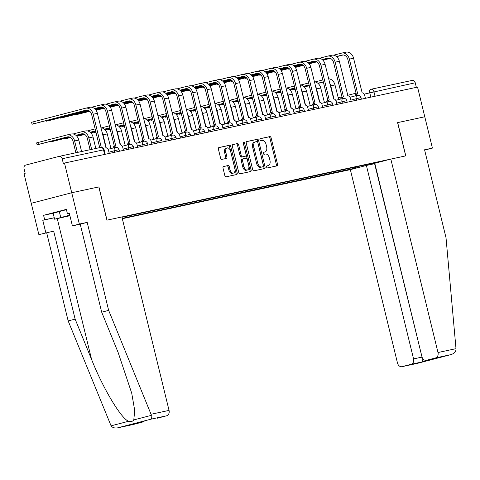 <?xml version="1.0" encoding="UTF-8"?>
<svg xmlns="http://www.w3.org/2000/svg" width="480" height="480" viewBox="0 0 480 480"><rect width="100%" height="100%" fill="white"/><g stroke="black" fill="none" stroke-linecap="round" stroke-linejoin="round"><path stroke-width="0.72" d="M266.604 167.022A1.056 0.642 75.4 0 0 267.48 167.916L276.996 165.87A1.506 0.918 75.4 0 0 277.02 165.864A1.506 0.918 75.4 0 0 277.536 164.214L271.11 137.856A1.506 0.918 75.4 0 0 269.856 136.59L260.346 138.636A1.056 0.642 75.4 0 0 260.328 138.636A1.056 0.642 75.4 0 0 259.968 139.794A1.056 0.642 75.4 0 0 260.844 140.682L262.074 140.418A4.824 2.928 75.4 0 1 266.082 144.486L266.616 146.682A4.824 2.928 75.4 0 1 264.966 151.968A4.824 2.928 75.4 0 1 264.894 151.986L263.664 152.25A1.056 0.642 75.4 0 0 263.646 152.256A1.056 0.642 75.4 0 0 263.286 153.408A1.056 0.642 75.4 0 0 264.162 154.302L265.392 154.032A4.824 2.928 75.4 0 1 269.4 158.1L269.934 160.302A4.824 2.928 75.4 0 1 268.29 165.582A4.824 2.928 75.4 0 1 268.212 165.6L266.982 165.864A1.056 0.642 75.4 0 0 266.964 165.87A1.056 0.642 75.4 0 0 266.604 167.022M223.572 166.5A1.506 0.918 75.4 0 0 223.548 166.506A1.506 0.918 75.4 0 0 223.032 168.156L224.832 175.548A1.506 0.918 75.4 0 0 226.086 176.82L236.652 174.546A1.506 0.918 75.4 0 0 236.676 174.54A1.506 0.918 75.4 0 0 237.192 172.89L230.766 146.538A1.506 0.918 75.4 0 0 229.518 145.266L218.952 147.54A1.506 0.918 75.4 0 0 218.928 147.546A1.506 0.918 75.4 0 0 218.412 149.196L220.59 158.13A1.506 0.918 75.4 0 0 221.838 159.402L226.362 158.424A1.506 0.918 75.4 0 0 226.386 158.418A1.506 0.918 75.4 0 0 226.902 156.768L225.822 152.34A4.032 2.448 75.4 0 1 227.202 147.924A4.032 2.448 75.4 0 1 230.61 151.308L234.84 168.66A4.032 2.448 75.4 0 1 233.466 173.076A4.032 2.448 75.4 0 1 230.052 169.692L229.344 166.8A1.506 0.918 75.4 0 0 228.096 165.528L223.524 166.512M64.488 163.062L417.546 87.096L424.782 116.778L397.596 122.628L405.702 155.886L107.016 220.152L98.91 186.894L71.724 192.744L64.488 163.062L63.306 163.368L62.178 158.748A3.072 2.436 -102.1 0 0 59.172 156.36A3.072 2.436 -102.1 0 0 59.094 156.378L25.686 165.084A3.072 2.436 -102.1 0 0 24.054 168.684L25.182 173.31L24 173.616L31.236 203.298L71.724 192.744L31.236 203.298L38.868 234.618L53.682 231.114L38.868 234.618M252.684 169.56A1.506 0.918 75.4 0 0 253.938 170.832L264.504 168.558A1.506 0.918 75.4 0 0 264.528 168.552A1.506 0.918 75.4 0 0 265.044 166.896L258.618 140.544A1.506 0.918 75.4 0 0 257.364 139.278L246.798 141.546A1.506 0.918 75.4 0 0 246.774 141.552A1.506 0.918 75.4 0 0 246.258 143.208L252.684 169.56M250.578 171.552L240.012 173.826A1.506 0.918 75.4 0 1 238.758 172.554L232.338 146.202A1.506 0.918 75.4 0 1 232.854 144.552A1.506 0.918 75.4 0 0 232.854 144.552L237.396 143.574A1.506 0.918 75.4 0 1 238.65 144.846L241.254 155.532A1.506 0.918 75.4 0 0 242.508 156.804L245.508 156.156A1.506 0.918 75.4 0 0 245.532 156.15A1.506 0.918 75.4 0 0 246.048 154.5L243.33 143.376A1.056 0.642 75.4 0 1 243.696 142.218A1.056 0.642 75.4 0 1 244.584 143.106L251.118 169.896A1.506 0.918 75.4 0 1 250.602 171.546A1.506 0.918 75.4 0 0 250.602 171.546M122.316 218.706L350.346 169.644L397.506 363.09A4.608 3.66 -102.1 0 0 402.012 366.672A4.608 3.66 -102.1 0 0 402.138 366.642L411.108 364.302A4.608 3.66 -102.1 0 0 413.556 358.908L421.77 357.138C422.376 359.856 422.472 361.464 422.052 361.95L411.108 364.302M370.986 89.268L412.152 80.412A3.072 2.436 77.9 0 1 412.236 80.394A3.072 2.436 77.9 0 1 415.242 82.782L364.158 94.134M416.352 87.354L415.242 82.782M360.672 166.95L358.392 167.442L358.914 166.302M122.232 218.376L358.392 167.442M378.096 162.174L121.968 217.278M378.222 162.27L380.508 161.778M355.35 167.064L355.62 168.162M373.704 163.884L373.662 163.128M266.796 165.96L267.03 165.906A4.824 2.928 75.4 0 0 267.108 165.888A4.824 2.928 75.4 0 0 267.18 165.87M263.862 152.256A4.824 2.928 75.4 0 1 263.79 152.274A4.824 2.928 75.4 0 1 263.712 152.292L263.478 152.346M276.036 166.074A1.506 0.918 75.4 0 0 276.354 164.52L269.928 138.168A1.506 0.918 75.4 0 0 268.68 136.896L260.16 138.726M263.544 168.762A1.506 0.918 75.4 0 0 263.862 167.208L257.436 140.856A1.506 0.918 75.4 0 0 256.188 139.584L246.576 141.648M263.016 166.716A1.056 0.642 75.4 0 0 263.034 166.716A1.056 0.642 75.4 0 0 263.394 165.558L257.76 142.428A1.056 0.642 75.4 0 0 256.878 141.534L255.582 141.816A4.824 2.928 75.4 0 0 255.51 141.834A4.824 2.928 75.4 0 0 253.86 147.12L257.712 162.93A4.824 2.928 75.4 0 0 261.72 166.998L263.016 166.716L261.84 167.028A1.056 0.642 75.4 0 0 261.852 167.022A1.056 0.642 75.4 0 0 261.87 167.016M255.432 141.852L254.4 142.122A4.824 2.928 75.4 0 0 254.328 142.14A4.824 2.928 75.4 0 0 252.678 147.426L253.86 147.12M261.84 167.028L260.538 167.304A4.824 2.928 75.4 0 1 256.53 163.236L252.678 147.426M232.65 144.648L237.396 143.574M244.374 156.45A1.506 0.918 75.4 0 1 244.35 156.456A1.506 0.918 75.4 0 1 244.326 156.462L241.326 157.11A1.506 0.918 75.4 0 1 240.072 155.838L237.468 145.152A1.506 0.918 75.4 0 0 236.214 143.88M249.618 171.756A1.506 0.918 75.4 0 0 249.936 170.202L243.408 143.412A1.056 0.642 75.4 0 0 243.288 143.082M243.96 166.62A4.032 2.448 75.4 0 0 247.368 170.004A4.032 2.448 75.4 0 0 248.748 165.588L247.26 159.48A1.506 0.918 75.4 0 0 246.006 158.208L243.006 158.85A1.506 0.918 75.4 0 0 242.982 158.856A1.506 0.918 75.4 0 0 242.466 160.506L243.96 166.62L242.778 166.926A4.032 2.448 75.4 0 0 246.192 170.316L247.368 170.004M241.8 159.162L242.982 158.856L241.824 159.162A1.506 0.918 75.4 0 0 241.8 159.162A1.506 0.918 75.4 0 0 241.29 160.818L242.466 160.506M242.778 166.926L241.29 160.818M233.466 173.076L232.284 173.382A4.032 2.448 75.4 0 1 228.87 169.998L228.168 167.106A1.506 0.918 75.4 0 0 226.914 165.834L223.35 166.602M227.202 147.924L226.02 148.23A4.032 2.448 75.4 0 0 224.64 152.646L225.822 152.34M225.402 158.634A1.506 0.918 75.4 0 0 225.72 157.08L224.64 152.646M235.698 174.756A1.506 0.918 75.4 0 0 236.01 173.196L229.59 146.844A1.506 0.918 75.4 0 0 228.336 145.578L218.73 147.642M294.492 88.896L294.594 89.328L293.262 89.712L295.188 89.31M339.63 99.312A3.072 1.866 75.4 0 0 338.568 99.078L334.98 84.942A7.752 6.156 -102.1 0 0 328.632 78.804M333.996 99.024L330.78 85.842A7.752 6.156 -102.1 0 0 329.706 83.214M294.594 89.328L295.158 89.178M304.188 86.826L309.24 85.506M317.868 83.262L323.322 81.84M304.338 86.976L309.282 85.686M318.042 83.406L323.37 82.02M322.854 79.896L315.036 81.936M289.368 68.802L288.246 69.126L289.452 68.892M365.412 98.316L364.728 95.514A3.072 1.866 75.4 0 0 362.178 92.922L353.568 58.2A7.752 6.156 -102.1 0 0 345.978 52.176L341.778 53.076A7.752 6.156 -102.1 0 0 341.574 53.13L333.63 55.2M354.972 95.964A3.072 1.866 -104.6 0 1 356.124 94.296A3.072 1.866 -104.6 0 1 356.172 94.284L357.612 93.912M336.456 56.526L342.048 55.068A5.76 4.572 77.9 0 1 342.198 55.032A5.76 4.572 77.9 0 1 347.838 59.508L356.304 94.248M356.508 95.562A3.072 1.866 75.4 0 1 357.66 93.9A3.072 1.866 75.4 0 1 357.708 93.888L349.374 59.106A7.752 6.156 -102.1 0 0 341.778 53.076M295.212 67.278L303.072 65.226M309.03 63.672L316.638 61.692M322.782 60.09L329.97 58.212M295.32 67.44L303.24 65.376M309.156 63.834L316.854 61.824M322.932 60.24L330.276 58.326M336.63 56.67L343.206 54.954M280.26 91.956L280.362 92.388L279.03 92.772L280.956 92.37M325.398 102.378A3.072 1.866 75.4 0 0 324.336 102.144L320.748 88.002A7.752 6.156 -102.1 0 0 314.4 81.87M319.764 102.084L316.548 88.902A7.752 6.156 -102.1 0 0 315.474 86.274M280.362 92.388L280.926 92.244M289.956 89.886L295.008 88.572M303.636 86.322L309.09 84.9M290.106 90.042L295.05 88.752M303.81 86.466L309.138 85.08M308.622 82.962L300.804 84.996M266.028 95.022L266.13 95.448L264.798 95.838L266.724 95.436M311.166 105.438A3.072 1.866 75.4 0 0 310.104 105.204L306.516 91.062A7.752 6.156 -102.1 0 0 300.168 84.93M305.532 105.15L302.316 91.968A7.752 6.156 -102.1 0 0 301.242 89.34M266.13 95.448L266.694 95.304M275.724 92.952L280.776 91.632M289.404 89.382L294.858 87.96M275.874 93.102L280.818 91.812M289.578 89.532L294.906 88.14M294.39 86.022L286.572 88.062M456 348.66L455.994 349.794C455.562 352.14 453.804 353.766 450.732 354.666L435.54 357.936A4.608 3.66 -102.1 0 0 437.994 352.536L456 348.66L446.022 237.786L424.572 149.79L432.42 148.098L424.782 116.778L397.686 122.61L405.798 155.868L390.834 159.09L437.994 352.536M432.42 148.098L424.644 150.09M350.346 169.644L366.402 165.456L413.556 358.908M390.834 159.09L374.778 163.272L421.938 356.718A4.608 3.66 -102.1 0 0 426.45 360.3A4.608 3.66 -102.1 0 0 426.57 360.27L435.54 357.936M374.868 163.626L366.402 165.456M374.61 163.692L422.034 357.072M426.57 360.27L437.088 358.008M402.138 366.642L417.27 363.384M402.012 366.672L417.3 363.384L450.894 354.624L417.324 363.372M53.682 231.114L75.132 319.116L68.166 320.928L111.078 425.838C112.542 427.728 114.852 428.376 118.002 427.776L133.188 424.506A4.608 3.66 77.9 0 1 133.068 424.536A4.608 3.66 77.9 0 1 132.948 424.56M75.132 319.116L91.596 359.478C102.93 388.254 121.362 418.992 128.646 421.26C130.902 421.962 132.618 421.518 133.788 419.922L134.718 410.49L131.736 393.252L118.158 352.56L101.694 312.192L80.238 224.19L72.396 225.882L69.342 213.348L67.452 213.846L66.36 209.37L43.578 215.31L44.67 219.78L54.246 217.722M68.166 320.928L46.716 232.932M166.596 415.8L151.404 419.07L151.038 414.276L108.654 310.374L87.204 222.378L79.356 224.064L71.724 192.744L98.82 186.912L106.926 220.17L121.89 216.954L169.044 410.4A4.608 3.66 77.9 0 1 166.596 415.8L157.626 418.14A4.608 3.66 77.9 0 1 157.5 418.164A4.608 3.66 77.9 0 1 157.38 418.188M79.356 224.064L72.396 225.882M54.264 217.806L42.78 220.272L45.834 232.8M42.78 220.272L44.67 219.78M87.204 222.378L80.238 224.19M108.654 310.374L101.694 312.192M143.622 421.29A4.608 3.66 77.9 0 1 142.158 422.166L133.188 424.506M69.36 213.432L67.452 213.846M43.578 215.31L53.154 213.246L66.426 209.646M142.158 422.166L131.538 424.44M133.068 424.536L117.786 427.824L151.404 419.07M69.798 215.238L60.87 217.614L69.894 215.64M53.148 213.234L54.606 219.198L69.78 215.148M59.262 211.416L60.714 217.38M69.918 215.73L54.606 219.198M275.136 71.862L274.014 72.192L275.22 71.952M351.18 101.376L350.496 98.58A3.072 1.866 75.4 0 0 347.946 95.988L339.336 61.266A7.752 6.156 -102.1 0 0 331.746 55.236L327.546 56.142A7.752 6.156 -102.1 0 0 327.342 56.19L319.398 58.26M340.74 99.024A3.072 1.866 -104.6 0 1 341.892 97.362A3.072 1.866 -104.6 0 1 341.94 97.35L343.38 96.972M322.224 59.586L327.816 58.128A5.76 4.572 77.9 0 1 327.966 58.092A5.76 4.572 77.9 0 1 333.606 62.568L342.072 97.314M342.276 98.622A3.072 1.866 75.4 0 1 343.428 96.96A3.072 1.866 75.4 0 1 343.476 96.948L335.142 62.166A7.752 6.156 -102.1 0 0 327.546 56.142M280.98 70.338L288.84 68.286M294.798 66.738L302.406 64.752M308.55 63.15L315.738 61.278M281.088 70.5L289.008 68.436M294.924 66.894L302.622 64.89M308.7 63.3L316.044 61.386M322.398 59.73L328.974 58.02M260.904 74.922L259.782 75.252L260.988 75.018M336.948 104.442L336.264 101.64A3.072 1.866 75.4 0 0 333.714 99.048L325.104 64.326A7.752 6.156 -102.1 0 0 317.514 58.302L313.314 59.202A7.752 6.156 -102.1 0 0 313.11 59.25L305.166 61.32M326.508 102.084A3.072 1.866 -104.6 0 1 327.66 100.422A3.072 1.866 -104.6 0 1 327.708 100.41L329.148 100.038M307.992 62.646L313.584 61.188A5.76 4.572 77.9 0 1 313.734 61.152A5.76 4.572 77.9 0 1 319.374 65.628L327.84 100.374M328.044 101.688A3.072 1.866 75.4 0 1 329.196 100.02A3.072 1.866 75.4 0 1 329.244 100.008L320.91 65.232A7.752 6.156 -102.1 0 0 313.314 59.202M266.748 73.398L274.608 71.352M280.566 69.798L288.174 67.812M294.318 66.21L301.506 64.338M266.856 73.56L274.776 71.496M280.692 69.954L288.39 67.95M294.468 66.366L301.812 64.452M308.166 62.796L314.742 61.08M251.796 98.082L251.898 98.514L250.566 98.898L252.492 98.496M296.934 108.498A3.072 1.866 75.4 0 0 295.872 108.264L292.284 94.128A7.752 6.156 -102.1 0 0 285.936 87.996M291.3 108.21L288.084 95.028A7.752 6.156 -102.1 0 0 287.01 92.4M251.898 98.514L252.462 98.364M261.492 96.012L266.544 94.698M275.172 92.448L280.626 91.026M261.642 96.162L266.586 94.872M275.346 92.592L280.674 91.206M280.158 89.082L272.34 91.122M237.564 101.148L237.666 101.574L236.334 101.958L238.26 101.556M282.702 111.564A3.072 1.866 75.4 0 0 281.64 111.33L278.052 97.188A7.752 6.156 -102.1 0 0 271.704 91.056M277.068 111.27L273.852 98.088A7.752 6.156 -102.1 0 0 272.778 95.466M237.666 101.574L238.23 101.43M247.26 99.072L252.312 97.758M260.94 95.508L266.394 94.086M247.41 99.228L252.354 97.938M261.114 95.652L266.442 94.266M265.926 92.148L258.108 94.182M223.332 104.208L223.434 104.64L222.102 105.024L224.028 104.622M268.47 114.624A3.072 1.866 75.4 0 0 267.408 114.39L263.82 100.248A7.752 6.156 -102.1 0 0 257.472 94.116M262.836 114.336L259.62 101.154A7.752 6.156 -102.1 0 0 258.546 98.526M223.434 104.64L223.998 104.49M233.034 102.138L238.08 100.818M246.708 98.568L252.162 97.146M233.178 102.288L238.122 100.998M246.882 98.718L252.21 97.326M251.694 95.208L243.876 97.248M246.672 77.988L245.55 78.318L246.756 78.078M322.716 107.502L322.032 104.7A3.072 1.866 75.4 0 0 319.482 102.114L310.872 67.386A7.752 6.156 -102.1 0 0 303.282 61.362L299.082 62.262A7.752 6.156 -102.1 0 0 298.878 62.316L290.934 64.386M312.276 105.15A3.072 1.866 -104.6 0 1 313.428 103.482A3.072 1.866 -104.6 0 1 313.476 103.47L314.916 103.098M293.76 65.712L299.352 64.254A5.76 4.572 77.9 0 1 299.502 64.218A5.76 4.572 77.9 0 1 305.142 68.694L313.608 103.434M313.812 104.748A3.072 1.866 75.4 0 1 314.964 103.086A3.072 1.866 75.4 0 1 315.012 103.074L306.678 68.292A7.752 6.156 -102.1 0 0 299.082 62.262M252.516 76.464L260.376 74.412M266.334 72.858L273.942 70.878M280.086 69.276L287.274 67.398M252.624 76.626L260.544 74.562M266.46 73.02L274.158 71.01M280.236 69.426L287.58 67.512M293.934 65.856L300.51 64.14M232.44 81.048L231.318 81.378L232.524 81.138M308.484 110.562L307.8 107.766A3.072 1.866 75.4 0 0 305.25 105.174L296.64 70.452A7.752 6.156 -102.1 0 0 289.05 64.422L284.85 65.328A7.752 6.156 -102.1 0 0 284.646 65.376L276.702 67.446M298.044 108.21A3.072 1.866 -104.6 0 1 299.196 106.548A3.072 1.866 -104.6 0 1 299.244 106.536L300.684 106.158M279.528 68.772L285.12 67.314A5.76 4.572 77.9 0 1 285.27 67.278A5.76 4.572 77.9 0 1 290.91 71.754L299.376 106.5M299.58 107.808A3.072 1.866 75.4 0 1 300.732 106.146A3.072 1.866 75.4 0 1 300.78 106.134L292.446 71.352A7.752 6.156 -102.1 0 0 284.85 65.328M238.284 79.524L246.144 77.478M252.102 75.924L259.71 73.938M265.854 72.336L273.042 70.464M238.392 79.686L246.312 77.622M252.228 76.08L259.926 74.076M266.004 72.492L273.348 70.572M279.702 68.916L286.278 67.206M218.208 84.108L217.086 84.438L218.292 84.204M294.252 113.628L293.568 110.826A3.072 1.866 75.4 0 0 291.018 108.234L282.408 73.512A7.752 6.156 -102.1 0 0 274.818 67.488L270.618 68.388A7.752 6.156 -102.1 0 0 270.414 68.436L262.47 70.506M283.812 111.27A3.072 1.866 -104.6 0 1 284.964 109.608A3.072 1.866 -104.6 0 1 285.012 109.596L286.452 109.224M265.296 71.832L270.888 70.374A5.76 4.572 77.9 0 1 271.038 70.338A5.76 4.572 77.9 0 1 276.678 74.814L285.15 109.56M285.348 110.874A3.072 1.866 75.4 0 1 286.5 109.206A3.072 1.866 75.4 0 1 286.548 109.2L278.214 74.418A7.752 6.156 -102.1 0 0 270.618 68.388M224.052 82.584L231.912 80.538M237.87 78.984L245.478 76.998M251.622 75.396L258.81 73.524M224.16 82.746L232.08 80.682M237.996 79.14L245.694 77.136M251.772 75.552L259.116 73.638M265.47 71.982L272.046 70.266M209.1 107.268L209.202 107.7L207.87 108.084L209.796 107.682M254.238 117.684A3.072 1.866 75.4 0 0 253.176 117.45L249.588 103.314A7.752 6.156 -102.1 0 0 243.24 97.182M248.604 117.396L245.388 104.214A7.752 6.156 -102.1 0 0 244.32 101.586M209.202 107.7L209.766 107.55M218.802 105.198L223.848 103.884M232.476 101.634L237.93 100.212M218.946 105.348L223.896 104.064M232.65 101.778L237.978 100.392M237.462 98.274L229.644 100.308M203.976 87.174L202.854 87.504L204.06 87.264M280.02 116.688L279.336 113.886A3.072 1.866 75.4 0 0 276.786 111.3L268.176 76.572A7.752 6.156 -102.1 0 0 260.586 70.548L256.386 71.448A7.752 6.156 -102.1 0 0 256.182 71.502L248.238 73.572M269.58 114.336A3.072 1.866 -104.6 0 1 270.732 112.668A3.072 1.866 -104.6 0 1 270.78 112.662L272.22 112.284M251.064 74.898L256.656 73.44A5.76 4.572 77.9 0 1 256.806 73.404A5.76 4.572 77.9 0 1 262.446 77.88L270.918 112.62M271.116 113.934A3.072 1.866 75.4 0 1 272.268 112.272A3.072 1.866 75.4 0 1 272.316 112.26L263.982 77.478A7.752 6.156 -102.1 0 0 256.386 71.448M209.82 85.65L217.68 83.598M223.638 82.044L231.246 80.064M237.39 78.462L244.584 76.584M209.928 85.812L217.848 83.748M223.764 82.206L231.462 80.196M237.54 78.612L244.884 76.698M251.238 75.042L257.814 73.326M194.868 110.334L194.976 110.76L193.638 111.144L195.564 110.742M240.006 120.75A3.072 1.866 75.4 0 0 238.944 120.516L235.356 106.374A7.752 6.156 -102.1 0 0 229.008 100.242M234.372 120.456L231.156 107.274A7.752 6.156 -102.1 0 0 230.088 104.652M194.976 110.76L195.534 110.616M204.57 108.258L209.616 106.944M218.244 104.694L223.698 103.272M204.714 108.414L209.664 107.124M218.418 104.838L223.746 103.452M223.23 101.334L215.412 103.368M189.744 90.234L188.622 90.564L189.828 90.324M265.788 119.748L265.104 116.952A3.072 1.866 75.4 0 0 262.554 114.36L253.944 79.638A7.752 6.156 -102.1 0 0 246.354 73.608L242.154 74.514A7.752 6.156 -102.1 0 0 241.95 74.562L234.006 76.632M255.348 117.396A3.072 1.866 -104.6 0 1 256.5 115.734A3.072 1.866 -104.6 0 1 256.548 115.722L257.988 115.344M236.832 77.958L242.424 76.5A5.76 4.572 77.9 0 1 242.574 76.464A5.76 4.572 77.9 0 1 248.214 80.94L256.686 115.686M256.884 116.994A3.072 1.866 75.4 0 1 258.036 115.332A3.072 1.866 75.4 0 1 258.084 115.32L249.75 80.538A7.752 6.156 -102.1 0 0 242.154 74.514M195.588 88.71L203.448 86.664M209.406 85.11L217.014 83.124M223.158 81.522L230.352 79.65M195.702 88.872L203.616 86.808M209.532 85.266L217.23 83.262M223.308 81.678L230.652 79.758M237.006 78.102L243.582 76.392M180.636 113.394L180.744 113.826L179.406 114.21L181.332 113.808M225.774 123.81A3.072 1.866 75.4 0 0 224.712 123.576L221.124 109.434A7.752 6.156 -102.1 0 0 214.776 103.302M220.14 123.522L216.924 110.34A7.752 6.156 -102.1 0 0 215.856 107.712M180.744 113.826L181.302 113.676M190.338 111.324L195.384 110.004M204.012 107.76L209.466 106.332M190.482 111.474L195.432 110.184M204.186 107.904L209.514 106.512M208.998 104.394L201.18 106.434M175.512 93.294L174.39 93.624L175.596 93.39M251.556 122.814L250.872 120.012A3.072 1.866 75.4 0 0 248.322 117.42L239.712 82.698A7.752 6.156 -102.1 0 0 232.122 76.674L227.922 77.574A7.752 6.156 -102.1 0 0 227.718 77.622L219.774 79.698M241.116 120.456A3.072 1.866 -104.6 0 1 242.268 118.794A3.072 1.866 -104.6 0 1 242.316 118.782L243.756 118.41M222.6 81.018L228.192 79.56A5.76 4.572 77.9 0 1 228.342 79.524A5.76 4.572 77.9 0 1 233.982 84L242.454 118.746M242.652 120.06A3.072 1.866 75.4 0 1 243.804 118.392A3.072 1.866 75.4 0 1 243.852 118.386L235.518 83.604A7.752 6.156 -102.1 0 0 227.922 77.574M181.356 91.77L189.216 89.724M195.174 88.17L202.782 86.184M208.926 84.588L216.12 82.71M181.47 91.932L189.384 89.868M195.3 88.326L202.998 86.322M209.076 84.738L216.42 82.824M222.774 81.168L229.35 79.452M166.404 116.454L166.512 116.886L165.174 117.27L167.1 116.868M211.542 126.87A3.072 1.866 75.4 0 0 210.48 126.636L206.892 112.5A7.752 6.156 -102.1 0 0 200.544 106.368M205.908 126.582L202.692 113.4A7.752 6.156 -102.1 0 0 201.624 110.772M166.512 116.886L167.07 116.742M176.106 114.384L181.152 113.07M189.78 110.82L195.234 109.398M176.25 114.534L181.2 113.25M189.954 110.964L195.282 109.578M194.766 107.46L186.948 109.494M161.28 96.36L160.158 96.69L161.364 96.45M237.324 125.874L236.64 123.072A3.072 1.866 75.4 0 0 234.09 120.486L225.48 85.764A7.752 6.156 -102.1 0 0 217.89 79.734L213.69 80.64A7.752 6.156 -102.1 0 0 213.486 80.688L205.542 82.758M226.89 123.522A3.072 1.866 -104.6 0 1 228.036 121.854A3.072 1.866 -104.6 0 1 228.084 121.848L229.524 121.47M208.368 84.084L213.96 82.626A5.76 4.572 77.9 0 1 214.11 82.59A5.76 4.572 77.9 0 1 219.75 87.066L228.222 121.812M228.42 123.12A3.072 1.866 75.4 0 1 229.572 121.458A3.072 1.866 75.4 0 1 229.62 121.446L221.286 86.664A7.752 6.156 -102.1 0 0 213.69 80.64M167.124 94.836L174.984 92.784M180.942 91.23L188.55 89.25M194.694 87.648L201.888 85.77M167.238 94.998L175.152 92.934M181.068 91.392L188.766 89.382M194.844 87.798L202.188 85.884M208.542 84.228L215.118 82.512M152.172 119.52L152.28 119.946L150.942 120.33L152.868 119.928M197.31 129.936A3.072 1.866 75.4 0 0 196.248 129.702L192.66 115.56A7.752 6.156 -102.1 0 0 186.312 109.428M191.676 129.642L188.46 116.466A7.752 6.156 -102.1 0 0 187.392 113.838M152.28 119.946L152.838 119.802M161.874 117.444L166.92 116.13M175.548 113.88L181.008 112.458M162.018 117.6L166.968 116.31M175.722 114.03L181.05 112.638M180.534 110.52L172.716 112.554M147.048 99.42L145.926 99.75L147.132 99.516M223.092 128.934L222.408 126.138A3.072 1.866 75.4 0 0 219.858 123.546L211.248 88.824A7.752 6.156 -102.1 0 0 203.658 82.794L199.458 83.7A7.752 6.156 -102.1 0 0 199.254 83.748L191.31 85.818M212.658 126.582A3.072 1.866 -104.6 0 1 213.804 124.92A3.072 1.866 -104.6 0 1 213.852 124.908L215.292 124.53M194.136 87.144L199.728 85.686A5.76 4.572 77.9 0 1 199.878 85.65A5.76 4.572 77.9 0 1 205.518 90.126L213.99 124.872M214.188 126.18A3.072 1.866 75.4 0 1 215.34 124.518A3.072 1.866 75.4 0 1 215.388 124.506L207.054 89.724A7.752 6.156 -102.1 0 0 199.458 83.7M152.892 97.896L160.752 95.85M166.71 94.296L174.318 92.31M180.462 90.708L187.656 88.836M153.006 98.058L160.92 95.994M166.836 94.452L174.534 92.448M180.612 90.864L187.956 88.95M194.31 87.288L200.886 85.578M137.94 122.58L138.048 123.012L136.71 123.396L138.636 122.994M183.078 132.996A3.072 1.866 75.4 0 0 182.016 132.762L178.428 118.62A7.752 6.156 -102.1 0 0 172.086 112.488M177.444 132.708L174.228 119.526A7.752 6.156 -102.1 0 0 173.16 116.898M138.048 123.012L138.606 122.862M147.642 120.51L152.688 119.19M161.316 116.946L166.776 115.518M147.786 120.66L152.736 119.37M161.49 117.09L166.818 115.698M166.302 113.58L158.49 115.62M132.816 102.48L131.694 102.81L132.9 102.576M208.86 132L208.176 129.198A3.072 1.866 75.4 0 0 205.626 126.606L197.016 91.884A7.752 6.156 -102.1 0 0 189.426 85.86L185.226 86.76A7.752 6.156 -102.1 0 0 185.022 86.808L177.078 88.884M198.426 129.642A3.072 1.866 -104.6 0 1 199.572 127.98A3.072 1.866 -104.6 0 1 199.62 127.968L201.06 127.596M179.904 90.204L185.496 88.752A5.76 4.572 77.9 0 1 185.646 88.71A5.76 4.572 77.9 0 1 191.286 93.186L199.758 127.932M199.956 129.246A3.072 1.866 75.4 0 1 201.108 127.578A3.072 1.866 75.4 0 1 201.156 127.572L192.822 92.79A7.752 6.156 -102.1 0 0 185.226 86.76M138.66 100.956L146.52 98.91M152.478 97.356L160.086 95.37M166.23 93.774L173.424 91.896M138.774 101.118L146.688 99.06M152.604 97.512L160.302 95.508M166.38 93.924L173.724 92.01M180.078 90.354L186.654 88.638M123.708 125.64L123.816 126.072L122.478 126.456L124.404 126.054M168.846 136.062A3.072 1.866 75.4 0 0 167.784 135.822L164.196 121.686A7.752 6.156 -102.1 0 0 157.854 115.554M163.212 135.768L159.996 122.586A7.752 6.156 -102.1 0 0 158.928 119.958M123.816 126.072L124.374 125.928M133.41 123.57L138.456 122.256M147.084 120.006L152.544 118.584M133.554 123.72L138.504 122.436M147.258 120.15L152.586 118.764M152.07 116.646L144.258 118.68M118.584 105.546L117.462 105.876L118.668 105.636M194.628 135.06L193.944 132.258A3.072 1.866 75.4 0 0 191.394 129.672L182.784 94.95A7.752 6.156 -102.1 0 0 175.194 88.92L170.994 89.826A7.752 6.156 -102.1 0 0 170.79 89.874L162.846 91.944M184.194 132.708A3.072 1.866 -104.6 0 1 185.34 131.046A3.072 1.866 -104.6 0 1 185.388 131.034L186.828 130.656M165.672 93.27L171.264 91.812A5.76 4.572 77.9 0 1 171.414 91.776A5.76 4.572 77.9 0 1 177.054 96.252L185.526 130.998M185.724 132.306A3.072 1.866 75.4 0 1 186.876 130.644A3.072 1.866 75.4 0 1 186.924 130.632L178.59 95.85A7.752 6.156 -102.1 0 0 170.994 89.826M124.428 104.022L132.288 101.97M138.246 100.416L145.854 98.436M151.998 96.834L159.192 94.956M124.542 104.184L132.456 102.12M138.372 100.578L146.07 98.568M152.148 96.984L159.492 95.07M165.846 93.414L172.422 91.698M109.476 128.706L109.584 129.132L108.246 129.516L110.172 129.12M154.614 139.122A3.072 1.866 75.4 0 0 153.552 138.888L149.964 124.746A7.752 6.156 -102.1 0 0 143.622 118.614M148.98 138.834L145.764 125.652A7.752 6.156 -102.1 0 0 144.696 123.024M109.584 129.132L110.142 128.988M119.178 126.63L124.224 125.316M132.852 123.066L138.312 121.644M119.322 126.786L124.272 125.496M133.026 123.216L138.354 121.824M137.838 119.706L130.026 121.74M104.352 108.606L103.23 108.936L104.436 108.702M180.396 138.12L179.712 135.324A3.072 1.866 75.4 0 0 177.162 132.732L168.552 98.01A7.752 6.156 -102.1 0 0 160.962 91.98L156.762 92.886A7.752 6.156 -102.1 0 0 156.558 92.934L148.614 95.004M169.962 135.768A3.072 1.866 -104.6 0 1 171.108 134.106A3.072 1.866 -104.6 0 1 171.156 134.094L172.596 133.716M151.44 96.33L157.032 94.872A5.76 4.572 77.9 0 1 157.182 94.836A5.76 4.572 77.9 0 1 162.822 99.312L171.294 134.058M171.492 135.366A3.072 1.866 75.4 0 1 172.644 133.704A3.072 1.866 75.4 0 1 172.692 133.692L164.358 98.91A7.752 6.156 -102.1 0 0 156.762 92.886M110.196 107.082L118.056 105.036M124.014 103.482L131.622 101.496M137.766 99.894L144.96 98.022M110.31 107.244L118.224 105.18M124.14 103.638L131.838 101.634M137.916 100.05L145.26 98.136M151.614 96.474L158.19 94.764M95.244 131.766L95.352 132.198L94.014 132.582L95.94 132.18M140.382 142.182A3.072 1.866 75.4 0 0 139.32 141.948L135.732 127.806A7.752 6.156 -102.1 0 0 129.39 121.674M134.748 141.894L131.532 128.712A7.752 6.156 -102.1 0 0 130.464 126.084M95.352 132.198L95.91 132.048M104.946 129.696L109.992 128.376M118.62 126.132L124.08 124.704M105.09 129.846L110.04 128.556M118.794 126.276L124.122 124.884M123.606 122.766L115.794 124.806M90.12 111.666L88.998 111.996L90.204 111.762M166.164 141.186L165.48 138.384A3.072 1.866 75.4 0 0 162.93 135.792L154.32 101.07A7.752 6.156 -102.1 0 0 146.73 95.046L142.53 95.946A7.752 6.156 -102.1 0 0 142.326 95.994L134.382 98.07M155.73 138.834A3.072 1.866 -104.6 0 1 156.876 137.166A3.072 1.866 -104.6 0 1 156.924 137.154L158.364 136.782M137.208 99.39L142.8 97.938A5.76 4.572 77.9 0 1 142.95 97.902A5.76 4.572 77.9 0 1 148.59 102.372L157.062 137.118M157.26 138.432A3.072 1.866 75.4 0 1 158.412 136.77A3.072 1.866 75.4 0 1 158.46 136.758L150.126 101.976A7.752 6.156 -102.1 0 0 142.53 95.946M95.964 110.148L103.824 108.096M109.782 106.542L117.39 104.562M123.534 102.96L130.728 101.082M96.078 110.31L103.992 108.246M109.908 106.698L117.606 104.694M123.684 103.11L131.028 101.196M137.382 99.54L143.958 97.824M81.012 134.826L81.12 135.258L79.788 135.642L84.78 134.49M126.15 145.248A3.072 1.866 75.4 0 0 125.088 145.008L121.5 130.872A7.752 6.156 -102.1 0 0 115.158 124.74M120.516 144.954L117.3 131.772A7.752 6.156 -102.1 0 0 116.232 129.144M81.12 135.258L84.57 134.358M90.714 132.756L95.76 131.442M104.388 129.192L109.848 127.77M90.858 132.912L95.808 131.622M104.562 129.336L109.89 127.95M109.374 125.832L101.562 127.866M75.996 114.246L76.098 114.678L74.766 115.062L89.76 111.306M151.932 144.246L151.248 141.444A3.072 1.866 75.4 0 0 148.698 138.858L140.088 104.136A7.752 6.156 -102.1 0 0 132.498 98.106L128.298 99.012A7.752 6.156 -102.1 0 0 128.094 99.06L120.15 101.13M141.498 141.894A3.072 1.866 -104.6 0 1 142.644 140.232A3.072 1.866 -104.6 0 1 142.692 140.22L144.132 139.842M122.976 102.456L128.568 100.998A5.76 4.572 77.9 0 1 128.718 100.962A5.76 4.572 77.9 0 1 134.358 105.438L142.83 140.184M143.028 141.492A3.072 1.866 75.4 0 1 144.18 139.83A3.072 1.866 75.4 0 1 144.228 139.818L135.894 105.036A7.752 6.156 -102.1 0 0 128.298 99.012M76.098 114.678L89.592 111.156M95.55 109.608L103.158 107.622M109.302 106.02L116.496 104.148M95.676 109.764L103.374 107.754M109.452 106.17L116.796 104.256M123.15 102.6L129.726 100.89M66.78 137.892L66.888 138.318L65.556 138.708L70.548 137.556M111.918 148.308A3.072 1.866 75.4 0 0 110.856 148.074L107.268 133.932A7.752 6.156 -102.1 0 0 100.926 127.8M106.284 148.02L103.068 134.838A7.752 6.156 -102.1 0 0 102 132.21M66.888 138.318L70.338 137.418M76.482 135.816L83.67 133.944M90.156 132.252L95.616 130.83M76.626 135.972L83.976 134.058M90.33 132.402L95.658 131.01M95.142 128.892L87.33 130.932M61.764 117.306L61.866 117.738L60.534 118.122L66.066 116.832L89.142 110.82M137.7 147.306L137.016 144.51A3.072 1.866 75.4 0 0 134.466 141.918L125.856 107.196A7.752 6.156 -102.1 0 0 118.266 101.166L114.066 102.072A7.752 6.156 -102.1 0 0 113.862 102.12L105.918 104.19M127.266 144.954A3.072 1.866 -104.6 0 1 128.412 143.292A3.072 1.866 -104.6 0 1 128.46 143.28L129.9 142.902M108.744 105.516L114.336 104.058A5.76 4.572 77.9 0 1 114.486 104.022A5.76 4.572 77.9 0 1 120.126 108.498L128.598 143.244M128.796 144.558A3.072 1.866 75.4 0 1 129.948 142.89A3.072 1.866 75.4 0 1 129.996 142.878L121.662 108.096A7.752 6.156 -102.1 0 0 114.066 102.072M61.866 117.738L88.926 110.682M95.07 109.08L102.264 107.208M95.22 109.236L102.564 107.322M108.918 105.66L115.494 103.95M52.548 140.952L52.656 141.384L51.324 141.768L69.744 137.118M95.832 148.47L93.036 136.992A7.752 6.156 -102.1 0 0 85.446 130.968L81.246 131.868A7.752 6.156 -102.1 0 0 81.042 131.922L73.098 133.992M91.638 149.376L88.836 137.898A7.752 6.156 -102.1 0 0 81.246 131.868M75.924 135.318L81.516 133.86A5.76 4.572 77.9 0 1 81.666 133.824A5.76 4.572 77.9 0 1 87.306 138.3L90.084 149.706M52.656 141.384L69.438 137.004M76.098 135.462L82.674 133.746M47.532 120.372L47.634 120.798L46.302 121.182L51.834 119.898L88.332 110.382M123.468 150.372L122.784 147.57A3.072 1.866 75.4 0 0 120.234 144.978L111.624 110.256A7.752 6.156 -102.1 0 0 104.034 104.232L99.84 105.132A7.752 6.156 -102.1 0 0 99.63 105.18L91.686 107.256M113.034 148.02A3.072 1.866 -104.6 0 1 114.18 146.352A3.072 1.866 -104.6 0 1 114.228 146.34L115.668 145.968M94.512 108.582L100.104 107.124A5.76 4.572 77.9 0 1 100.254 107.088A5.76 4.572 77.9 0 1 105.894 111.558L114.366 146.304M114.564 147.618A3.072 1.866 75.4 0 1 115.716 145.956A3.072 1.866 75.4 0 1 115.764 145.944L107.43 111.162A7.752 6.156 -102.1 0 0 99.84 105.132M47.634 120.798L88.032 110.268M94.686 108.726L101.262 107.01M37.092 144.828L36.618 142.89L37.95 142.506L38.424 144.444L37.092 144.828L68.442 136.812M81.6 151.53L78.804 140.058A7.752 6.156 -102.1 0 0 71.214 134.028L67.014 134.934A7.752 6.156 -102.1 0 0 66.81 134.982L37.95 142.506M77.406 152.436L74.61 140.958A7.752 6.156 -102.1 0 0 67.014 134.934M38.424 144.444L67.284 136.92A5.76 4.572 77.9 0 1 67.434 136.884A5.76 4.572 77.9 0 1 73.074 141.36L75.852 152.772M32.07 124.248L31.602 122.31L32.934 121.92L33.402 123.864L32.07 124.248L87.03 110.076M109.236 153.432L108.552 150.63A3.072 1.866 75.4 0 0 106.002 148.044L97.392 113.322A7.752 6.156 -102.1 0 0 89.802 107.292L85.608 108.198A7.752 6.156 -102.1 0 0 85.398 108.246L32.934 121.92M33.402 123.864L85.872 110.184A5.76 4.572 77.9 0 1 86.028 110.148A5.76 4.572 77.9 0 1 91.662 114.624L99.708 147.636M101.286 147.402L93.198 114.222A7.752 6.156 -102.1 0 0 85.608 108.198M59.256 156.342L100.416 147.486A3.072 2.436 77.9 0 1 100.5 147.468A3.072 2.436 77.9 0 1 103.506 149.856L62.178 158.748M370.818 97.152L369.726 92.682A3.072 1.866 75.4 0 1 370.776 89.316A3.072 1.866 75.4 0 1 370.824 89.304A3.072 2.436 77.9 0 1 370.908 89.286A3.072 2.436 77.9 0 1 373.914 91.674L375.03 96.246M338.118 97.83L341.958 96.834L338.118 97.83M347.646 95.346L356.04 93.162L347.646 95.346M412.236 80.394L370.908 89.286A3.072 3.072 0 0 0 370.776 89.316L370.728 89.328M114.642 152.268L114.282 150.78L108.93 152.178M128.874 149.208L128.514 147.72L123.162 149.118M143.106 146.148L142.746 144.66L137.394 146.052M157.338 143.082L156.978 141.594L151.626 142.992M171.57 140.022L171.21 138.534L165.858 139.926M185.802 136.962L185.442 135.474L180.09 136.866M200.034 133.896L199.674 132.408L194.322 133.806M214.266 130.836L213.906 129.348L208.554 130.74M228.498 127.776L228.138 126.288L222.786 127.68M242.73 124.71L242.37 123.222L237.018 124.62M256.962 121.65L256.602 120.162L251.25 121.554M271.194 118.584L270.834 117.102L265.482 118.494M285.426 115.524L285.066 114.036L279.714 115.434M299.658 112.464L299.298 110.976L293.946 112.368M313.89 109.398L313.524 107.916L308.178 109.308M328.122 106.338L327.756 104.85L322.41 106.248M342.354 103.278L341.988 101.79L336.642 103.182M356.586 100.212L356.22 98.724L350.874 100.122M361.416 99.174L361.032 97.608L356.22 98.724A3.072 1.866 -104.6 0 1 357.27 95.364A3.072 1.866 -104.6 0 1 357.318 95.352M347.184 102.24L346.8 100.668L341.988 101.79A3.072 1.866 -104.6 0 1 343.038 98.424A3.072 1.866 -104.6 0 1 343.086 98.412M332.952 105.3L332.568 103.734L327.756 104.85A3.072 1.866 -104.6 0 1 328.806 101.484A3.072 1.866 -104.6 0 1 328.854 101.478M318.72 108.36L318.336 106.794L313.524 107.916A3.072 1.866 -104.6 0 1 314.574 104.55A3.072 1.866 -104.6 0 1 314.622 104.538M304.488 111.426L304.104 109.854L299.298 110.976A3.072 1.866 -104.6 0 1 300.342 107.61A3.072 1.866 -104.6 0 1 300.39 107.598M290.256 114.486L289.872 112.92L285.066 114.036A3.072 1.866 -104.6 0 1 286.116 110.67A3.072 1.866 -104.6 0 1 286.158 110.664M276.024 117.546L275.64 115.98L270.834 117.102A3.072 1.866 -104.6 0 1 271.884 113.736A3.072 1.866 -104.6 0 1 271.926 113.724M261.792 120.612L261.408 119.04L256.602 120.162A3.072 1.866 -104.6 0 1 257.652 116.796A3.072 1.866 -104.6 0 1 257.694 116.784M247.56 123.672L247.176 122.106L242.37 123.222A3.072 1.866 -104.6 0 1 243.42 119.862A3.072 1.866 -104.6 0 1 243.462 119.85M233.328 126.732L232.944 125.166L228.138 126.288A3.072 1.866 -104.6 0 1 229.188 122.922A3.072 1.866 -104.6 0 1 229.236 122.91M219.096 129.798L218.712 128.226L213.906 129.348A3.072 1.866 -104.6 0 1 214.956 125.982A3.072 1.866 -104.6 0 1 215.004 125.97M204.864 132.858L204.48 131.292L199.674 132.408A3.072 1.866 -104.6 0 1 200.724 129.048A3.072 1.866 -104.6 0 1 200.772 129.036M190.632 135.918L190.248 134.352L185.442 135.474A3.072 1.866 -104.6 0 1 186.492 132.108A3.072 1.866 -104.6 0 1 186.54 132.096M176.4 138.984L176.016 137.412L171.21 138.534A3.072 1.866 -104.6 0 1 172.26 135.168A3.072 1.866 -104.6 0 1 172.308 135.156M162.168 142.044L161.784 140.478L156.978 141.594A3.072 1.866 -104.6 0 1 158.028 138.234A3.072 1.866 -104.6 0 1 158.076 138.222M147.936 145.104L147.552 143.538L142.746 144.66A3.072 1.866 -104.6 0 1 143.796 141.294A3.072 1.866 -104.6 0 1 143.844 141.282M133.704 148.17L133.32 146.598L128.514 147.72A3.072 1.866 -104.6 0 1 129.564 144.354A3.072 1.866 -104.6 0 1 129.612 144.342M119.472 151.23L119.088 149.664L114.282 150.78A3.072 1.866 -104.6 0 1 115.332 147.42A3.072 1.866 -104.6 0 1 115.38 147.408M104.622 154.428L103.506 149.856L104.13 149.742A3.072 3.072 0 0 0 100.5 147.468L59.172 156.36M267.03 165.906L268.212 165.6M263.712 152.292L264.894 151.986M268.68 136.896L269.856 136.59M269.928 138.168L271.11 137.856M276.354 164.52L277.536 164.214M256.188 139.584L257.364 139.278M257.436 140.856L258.618 140.544M263.862 167.208L265.044 166.896M256.53 163.236L257.712 162.93M260.538 167.304L261.72 166.998M237.468 145.152L238.65 144.846M240.072 155.838L241.254 155.532M241.326 157.11L242.508 156.804M243.408 143.412L244.584 143.106M249.936 170.202L251.118 169.896M226.914 165.834L228.096 165.528M228.168 167.106L229.344 166.8M228.87 169.998L230.052 169.692M225.72 157.08L226.902 156.768M228.336 145.578L229.518 145.266M229.59 146.844L230.766 146.538M236.01 173.196L237.192 172.89M334.98 84.942L330.78 85.842M349.374 59.106L353.568 58.2M342.048 55.068L342.354 55.002M320.748 88.002L316.548 88.902M306.516 91.062L302.316 91.968M437.52 357.918L422.052 361.95M111.078 425.838L128.646 421.26M133.788 419.922L151.356 415.338M131.214 424.524L146.676 420.492M151.038 414.276L169.044 410.4M57.264 218.628L91.596 359.478M335.142 62.166L339.336 61.266M327.816 58.128L328.122 58.062M320.91 65.232L325.104 64.326M313.584 61.188L313.89 61.122M292.284 94.128L288.084 95.028M278.052 97.188L273.852 98.088M263.82 100.248L259.62 101.154M306.678 68.292L310.872 67.386M299.352 64.254L299.658 64.188M292.446 71.352L296.64 70.452M285.12 67.314L285.426 67.248M278.214 74.418L282.408 73.512M270.888 70.374L271.194 70.308M249.588 103.314L245.388 104.214M263.982 77.478L268.176 76.572M256.656 73.44L256.962 73.374M235.356 106.374L231.156 107.274M249.75 80.538L253.944 79.638M242.424 76.5L242.73 76.434M221.124 109.434L216.924 110.34M235.518 83.604L239.712 82.698M228.192 79.56L228.498 79.494M206.892 112.5L202.692 113.4M221.286 86.664L225.48 85.764M213.96 82.626L214.266 82.56M192.66 115.56L188.46 116.466M207.054 89.724L211.248 88.824M199.728 85.686L200.034 85.62M178.428 118.62L174.228 119.526M192.822 92.79L197.016 91.884M185.496 88.752L185.802 88.686M164.196 121.686L159.996 122.586M178.59 95.85L182.784 94.95M171.264 91.812L171.57 91.746M149.964 124.746L145.764 125.652M164.358 98.91L168.552 98.01M157.032 94.872L157.338 94.806M135.732 127.806L131.532 128.712M150.126 101.976L154.32 101.07M142.8 97.938L143.106 97.872M121.5 130.872L117.3 131.772M135.894 105.036L140.088 104.136M128.568 100.998L128.874 100.932M107.268 133.932L103.068 134.838M121.662 108.096L125.856 107.196M114.336 104.058L114.642 103.992M93.036 136.992L88.836 137.898M81.822 133.794L81.516 133.86M107.43 111.162L111.624 110.256M100.104 107.124L100.41 107.058M78.804 140.058L74.61 140.958M67.59 136.854L67.284 136.92M93.198 114.222L97.392 113.322M85.872 110.184L86.178 110.118M361.032 97.608A3.072 3.072 0 0 0 357.27 95.364L349.968 97.266M346.8 100.668A3.072 3.072 0 0 0 343.038 98.424L335.736 100.326M332.568 103.734A3.072 3.072 0 0 0 328.806 101.484L321.504 103.392M318.336 106.794A3.072 3.072 0 0 0 314.574 104.55L307.272 106.452M304.104 109.854A3.072 3.072 0 0 0 300.342 107.61L293.04 109.518M289.872 112.92A3.072 3.072 0 0 0 286.116 110.67L278.808 112.578M275.64 115.98A3.072 3.072 0 0 0 271.884 113.736L264.576 115.638M261.408 119.04A3.072 3.072 0 0 0 257.652 116.796L250.344 118.704M247.176 122.106A3.072 3.072 0 0 0 243.42 119.862L236.112 121.764M232.944 125.166A3.072 3.072 0 0 0 229.188 122.922L221.88 124.824M218.712 128.226A3.072 3.072 0 0 0 214.956 125.982L207.648 127.89M204.48 131.292A3.072 3.072 0 0 0 200.724 129.048L193.416 130.95M190.248 134.352A3.072 3.072 0 0 0 186.492 132.108L179.184 134.01M176.016 137.412A3.072 3.072 0 0 0 172.26 135.168L164.952 137.076M161.784 140.478A3.072 3.072 0 0 0 158.028 138.234L150.72 140.136M147.552 143.538A3.072 3.072 0 0 0 143.796 141.294L136.488 143.196M133.32 146.598A3.072 3.072 0 0 0 129.564 144.354L122.256 146.262M119.088 149.664A3.072 3.072 0 0 0 115.332 147.42L108.024 149.322M105.24 154.296L104.13 149.742M267.108 165.888L268.29 165.582M263.79 152.274L264.966 151.968M261.852 167.022L263.034 166.716M254.328 142.14L255.51 141.834M293.148 89.244L293.262 89.712M288.132 68.664L288.246 69.126M357.66 93.9L356.124 94.296M278.916 92.31L279.03 92.772M264.684 95.37L264.798 95.838M426.45 360.3L437.304 357.966M131.376 424.482L146.652 420.498M273.9 71.724L274.014 72.192M343.428 96.96L341.892 97.362M259.668 74.79L259.782 75.252M329.196 100.02L327.66 100.422M250.452 98.43L250.566 98.898M236.22 101.496L236.334 101.958M221.988 104.556L222.102 105.024M245.436 77.85L245.55 78.318M314.964 103.086L313.428 103.482M231.204 80.91L231.318 81.378M300.732 106.146L299.196 106.548M216.972 83.976L217.086 84.438M286.5 109.206L284.964 109.608M207.756 107.622L207.87 108.084M202.74 87.036L202.854 87.504M272.268 112.272L270.732 112.668M193.524 110.682L193.638 111.144M188.508 90.096L188.622 90.564M258.036 115.332L256.5 115.734M179.292 113.742L179.406 114.21M174.276 93.162L174.39 93.624M243.804 118.392L242.268 118.794M165.066 116.808L165.174 117.27M160.044 96.222L160.158 96.69M229.572 121.458L228.036 121.854M150.834 119.868L150.942 120.33M145.812 99.282L145.926 99.75M215.34 124.518L213.804 124.92M136.602 122.928L136.71 123.396M131.58 102.348L131.694 102.81M201.108 127.578L199.572 127.98M122.37 125.994L122.478 126.456M117.348 105.408L117.462 105.876M186.876 130.644L185.34 131.046M108.138 129.054L108.246 129.516M103.116 108.474L103.23 108.936M172.644 133.704L171.108 134.106M93.906 132.114L94.014 132.582M88.884 111.534L88.998 111.996M158.412 136.77L156.876 137.166M79.674 135.18L79.788 135.642M74.652 114.594L74.766 115.062M144.18 139.83L142.644 140.232M65.442 138.24L65.556 138.708M60.42 117.66L60.534 118.122M129.948 142.89L128.412 143.292M51.21 141.3L51.324 141.768M46.188 120.72L46.302 121.182M115.716 145.956L114.18 146.352"/></g></svg>
